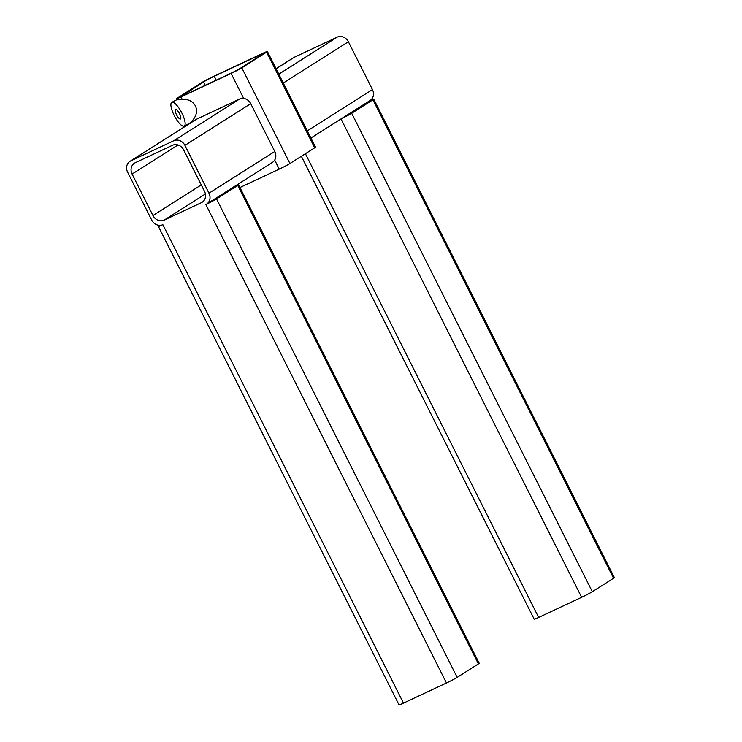 <?xml version="1.0" encoding="UTF-8"?>
<svg xmlns="http://www.w3.org/2000/svg" width="742" height="742" viewBox="0 0 742 742"><rect width="100%" height="100%" fill="white"/><g stroke="black" fill="none" stroke-linecap="round" stroke-linejoin="round"><path stroke-width="1.11" d="M181.864 113.034A13.402 3.96 -117.6 0 0 171.801 102.34A13.402 3.96 -117.6 0 0 174.175 115.4A13.402 3.96 -117.6 0 0 184.239 126.094A13.402 3.96 -117.6 0 0 181.864 113.034M184.239 126.094L189.609 123.283L192.697 120.241C196.63 115.483 197.539 110.706 195.424 105.93C192.846 101.366 188.403 99.113 182.087 99.15L177.171 99.521L171.801 102.34M176.475 114.685A5.361 1.586 -117.6 0 0 180.501 118.97A5.361 1.586 -117.6 0 0 179.555 113.739A5.361 1.586 -117.6 0 0 175.529 109.464A5.361 1.586 -117.6 0 0 176.475 114.685M177.357 98.055A8.941 0.464 -26.7 0 0 176.531 98.714A8.941 0.464 -26.7 0 0 180.974 96.942L231.105 73.439A8.941 0.464 -26.7 0 0 241.809 67.837L266.573 52.135A8.941 0.464 -26.7 0 0 267.398 51.476A8.941 0.464 -26.7 0 0 262.946 53.248L212.824 76.751A8.941 0.464 -26.7 0 0 202.121 82.353L177.357 98.055M234.537 186.418A8.941 0.464 153.3 0 1 238.581 184.823A8.941 0.464 153.3 0 1 237.765 185.481L216.534 198.939A8.941 0.464 153.3 0 1 205.831 204.542A8.941 7.893 -122.4 0 0 206.61 204.115L272.416 162.405A8.941 7.893 -122.4 0 0 274.688 160.077L279.233 169.12L239.954 187.54M274.688 160.077A8.941 7.893 -122.4 0 0 274.79 151.498L250.731 103.657A8.941 7.893 -122.4 0 0 243.673 98.426A8.941 7.893 -122.4 0 0 239.555 99.038L196.593 119.184A8.941 7.893 -122.4 0 0 195.814 119.61L130.008 161.32A8.941 7.893 -122.4 0 0 127.633 172.227L151.693 220.068A8.941 7.893 -122.4 0 0 162.86 224.687A8.941 0.464 153.3 0 1 158.417 226.458A8.941 0.464 153.3 0 1 159.242 225.8L159.929 225.364M181.632 95.811A8.941 0.464 -26.7 0 0 180.807 96.469A8.941 0.464 -26.7 0 0 185.259 94.698L229.658 73.885A8.941 0.464 -26.7 0 0 240.352 68.283L262.297 54.379A8.941 0.464 -26.7 0 0 263.113 53.721A8.941 0.464 -26.7 0 0 258.67 55.492L214.271 76.305A8.941 0.464 -26.7 0 0 203.568 81.908L181.827 96.2M279.233 169.12A8.941 0.464 -26.7 0 0 289.937 163.528L314.701 147.825A8.941 0.464 -26.7 0 0 315.526 147.166L267.398 51.476M206.61 204.115A8.941 7.893 -122.4 0 0 208.984 193.208L184.916 145.367A8.941 7.893 -122.4 0 0 173.749 140.748L130.778 160.893A8.941 7.893 -122.4 0 0 130.008 161.32M238.581 184.823L479.211 663.265A8.941 0.464 153.3 0 1 478.386 663.923L457.165 677.381A8.941 0.464 153.3 0 1 446.461 682.983L403.49 703.128A8.941 0.464 153.3 0 1 399.048 704.9L158.417 226.458M135.248 162.739A8.941 7.893 -122.4 0 0 134.478 163.166A8.941 7.893 -122.4 0 0 132.095 174.073L152.954 215.542A8.941 7.893 -122.4 0 0 164.121 220.151L201.36 202.696A8.941 7.893 -122.4 0 0 202.139 202.269A8.941 7.893 -122.4 0 0 204.514 191.362L183.664 149.903A8.941 7.893 -122.4 0 0 172.487 145.284L135.248 162.739M232.738 187.559A8.941 0.464 153.3 0 1 234.305 187.067A8.941 0.464 153.3 0 1 233.48 187.726L215.078 199.385A8.941 0.464 153.3 0 1 208.038 203.206M310.917 138.003L370.072 100.504A8.941 7.893 -122.4 0 0 372.447 89.596L348.378 41.756A8.941 7.893 -122.4 0 0 337.211 37.137L294.24 57.282A8.941 7.893 -122.4 0 0 293.47 57.709L276.08 68.737M341.394 118.683A8.941 0.464 -26.7 0 0 351.689 113.276L372.92 99.818A8.941 0.464 -26.7 0 0 373.745 99.159A8.941 0.464 -26.7 0 0 369.692 100.745M343.194 117.542A8.941 0.464 -26.7 0 0 350.243 113.721L368.635 102.053A8.941 0.464 -26.7 0 0 369.46 101.394A8.941 0.464 -26.7 0 0 367.893 101.886M301.363 156.274L534.203 619.227A8.941 0.464 -26.7 0 0 538.655 617.455L581.617 597.31A8.941 0.464 -26.7 0 0 592.32 591.708L613.551 578.259A8.941 0.464 -26.7 0 0 614.367 577.601L373.745 99.159M192.697 120.241L193.208 121.261M180.974 96.942L182.087 99.15M231.105 73.439L243.673 98.426M241.809 67.837L289.937 163.528M266.573 52.135L314.701 147.825M258.67 55.492L259.125 56.392M214.271 76.305L216.219 80.182M203.568 81.908L205.284 85.311M403.49 703.128L162.86 224.687M446.461 682.983L205.831 204.542M130.778 160.893L196.593 119.184M208.984 193.208L274.79 151.498M184.916 145.367L250.731 103.657M173.749 140.748L239.555 99.038M132.095 174.073L177.997 144.978M152.954 215.542L201.267 184.916M164.121 220.151L205.404 193.987M201.36 202.696L202.854 201.75M478.386 663.923L237.765 185.481M457.165 677.381L216.534 198.939M230.308 189.739L230.066 189.247M294.24 57.282L276.098 68.783M337.211 37.137L278.807 74.163M348.378 41.756L283.268 83.03M372.447 89.596L307.327 130.87M613.551 578.259L372.92 99.818M592.32 591.708L351.689 113.276M581.617 597.31L341.014 118.924M538.655 617.455L305.407 153.715M365.463 104.066L365.222 103.583M176.531 98.714L176.986 99.623"/></g></svg>
